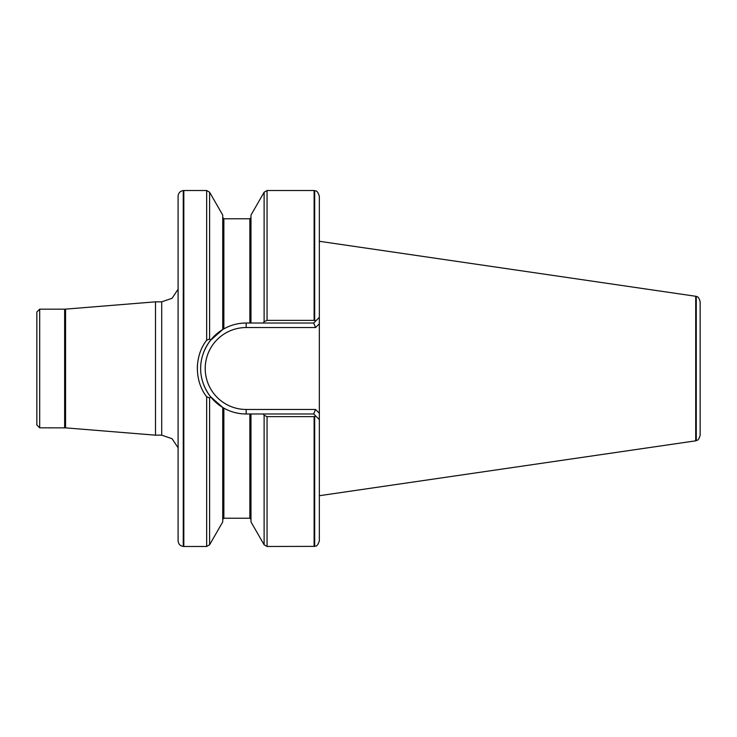 <?xml version="1.0" encoding="UTF-8"?>
<svg xmlns="http://www.w3.org/2000/svg" width="737" height="737" viewBox="0 0 737 737"><rect width="100%" height="100%" fill="white"/><g stroke="black" fill="none" stroke-linecap="round" stroke-linejoin="round"><path stroke-width="1.11" d="M700.15 435.281L700.15 301.719L700.15 435.281C698.298 441.675 696.833 439.842 696.272 440.643L696.272 296.357L319.342 241.285L319.342 196.189L319.342 540.811C317.021 547.895 315.39 545.537 314.681 546.375L267.052 546.476L267.052 416.626L264.113 415.244L263.22 413.982L250.985 413.982L250.985 521.916L264.113 544.772L267.052 546.476M319.342 323.764L315.565 327.541L246.176 327.541A40.959 40.959 0 0 0 205.218 368.5A40.959 40.959 0 0 0 246.176 409.459L315.565 409.459L319.342 413.236L319.342 419.629L315.952 416.239L314.109 416.626L314.109 546.476M314.109 416.626L267.052 416.626M314.681 320.457L314.681 190.625L314.109 190.524L314.109 320.374L315.952 320.761L319.342 317.371M314.109 190.524L267.052 190.524L264.113 192.228L250.985 215.084L250.985 323.018L263.22 323.018L264.113 321.756L267.052 320.374L314.109 320.374M315.952 416.239L313.695 413.982L246.176 413.982C238.198 413.945 230.764 411.992 223.864 408.132C230.764 411.992 238.198 413.945 246.176 413.982A45.482 45.482 0 0 1 222.74 407.478A45.482 45.482 0 0 0 246.176 413.982L246.176 409.459M249.852 323.018L249.852 218.778L223.864 218.778L223.864 328.868L222.731 329.531L223.864 328.868C230.764 325.008 238.198 323.055 246.176 323.018L313.695 323.018L315.952 320.761M222.795 329.494L210.377 340.457M223.864 408.132L222.731 407.469L223.864 408.132L223.864 518.222L222.731 519.355M210.377 396.543L222.731 407.469L222.731 521.916L209.603 544.772L209.603 397.989L206.664 396.801C194.319 380.891 194.282 356.128 206.664 340.199L209.603 339.011L210.552 340.227L222.731 329.531L222.731 215.084L209.603 192.228L209.603 339.011M222.731 407.469A45.482 45.482 0 0 1 202.122 379.785A45.482 45.482 0 0 0 222.731 407.469L210.552 396.773L209.603 397.989M209.603 192.228L206.664 190.524L183.817 190.524L183.817 546.476L206.664 546.476L209.603 544.772M197.304 368.436L197.433 365.055M695.71 296.173L695.71 440.827L319.342 495.715M210.552 340.227C197.332 357.685 197.313 379.315 210.552 396.773M246.176 323.018A45.482 45.482 0 0 0 203.228 353.539A45.482 45.482 0 0 1 246.176 323.018L246.176 327.541L315.565 327.541L313.695 323.018M315.565 409.459L313.695 413.982M183.255 546.421L183.255 190.579C180.086 191.123 178.372 193.002 178.096 196.208L178.096 540.792C178.372 543.998 180.086 545.877 183.255 546.421L183.817 546.476M161.716 435.171L161.716 301.829L155.498 301.829L155.498 435.171L161.716 435.171L172.053 438.69L178.096 447.783M64.644 427.828L64.644 309.172L39.678 309.172L39.678 427.828L65.556 427.865L155.498 435.171M39.678 427.828L36.85 425L36.85 312L39.678 309.172M314.681 416.543L314.681 546.375M267.052 190.524L267.052 320.374M264.113 415.244L264.113 544.772M249.852 413.982L249.852 518.222L250.985 519.355M206.664 396.801L206.664 546.476M206.664 190.524L206.664 340.199M264.113 192.228L264.113 321.756M64.644 309.172L65.556 309.135L65.556 427.865M249.852 218.778L250.985 217.645M249.852 518.222L223.864 518.222M223.864 218.778L222.731 217.645M696.272 296.357C696.833 297.158 698.298 295.325 700.15 301.719M696.272 440.643L695.71 440.827M314.681 190.625C315.39 191.463 317.021 189.105 319.342 196.189M183.255 190.579L183.817 190.524M161.716 301.829L172.053 298.31L178.096 289.217M65.556 309.135L155.498 301.829"/></g></svg>
